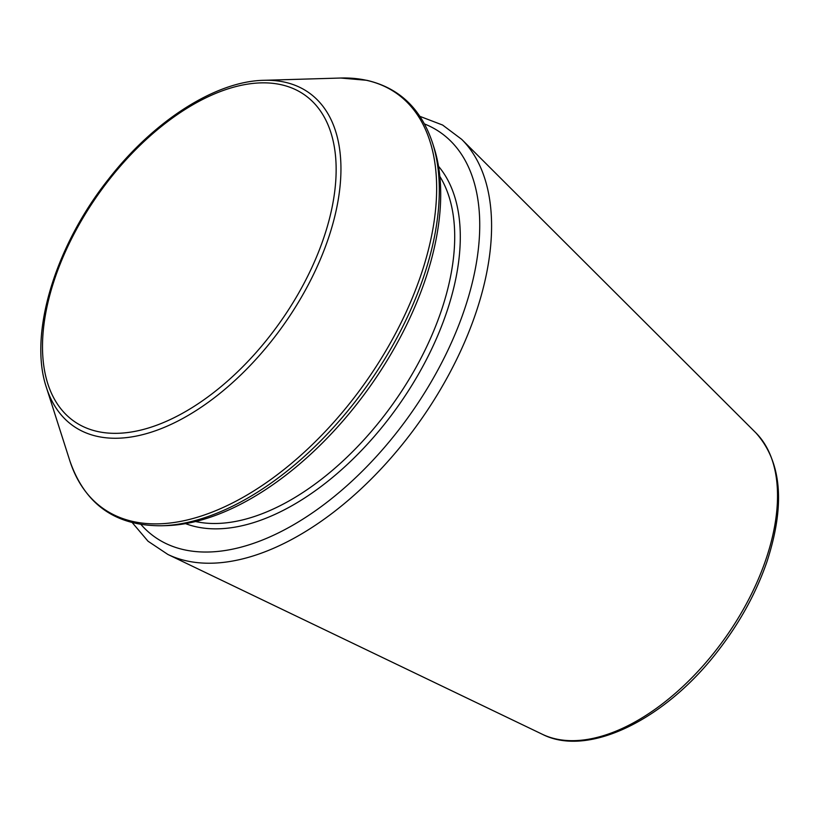 <?xml version="1.0" encoding="UTF-8"?>
<svg xmlns="http://www.w3.org/2000/svg" width="819" height="819" viewBox="0 0 819 819"><rect width="100%" height="100%" fill="white"/><g stroke="black" fill="none" stroke-linecap="round" stroke-linejoin="round"><path stroke-width="1.23" d="M432.575 143.069L434.06 147.727A250.993 139.629 125.3 0 1 370.239 386.158A250.993 139.629 125.3 0 1 166.585 525.614L161.701 525.757C115.489 526.095 84.859 504.412 69.81 460.708A254.177 141.4 125.3 0 0 352.794 399.426A254.177 141.4 125.3 0 0 366.206 80.252A254.177 141.4 125.3 0 0 340.684 78.03L366.82 80.313C399.293 87.868 421.212 108.794 432.575 143.069A254.177 141.4 125.3 0 1 367.936 384.531A254.177 141.4 125.3 0 1 161.701 525.757M542.403 734.305C588.646 758.005 666.942 718.816 719.625 648.761C740.642 621.191 756.398 592.219 766.901 561.854C785.503 504.791 781.807 461.773 755.824 432.79A185.524 103.204 125.3 0 1 725.429 637.561A185.524 103.204 125.3 0 1 542.403 734.305L167.895 554.463L148.034 541.226L132.32 522.706M755.824 432.79L461.711 139.363A255.415 142.086 125.3 0 1 419.86 421.283A255.415 142.086 125.3 0 1 167.895 554.463M439.834 176.402A217.189 120.823 125.3 0 1 393.724 402.784A217.189 120.823 125.3 0 1 195.546 521.529M438.493 166.277A221.14 123.014 125.3 0 1 398.198 405.948A221.14 123.014 125.3 0 1 185.555 523.628M424.488 123.945A247.594 137.735 125.3 0 1 410.206 414.445A247.594 137.735 125.3 0 1 140.981 524.488M46.437 387.551C28.348 334.285 55.088 246.161 108.743 178.87C154.003 120.69 215.632 81.173 263.913 80.303A204.064 113.524 125.3 0 1 284.408 82.095A204.064 113.524 125.3 0 1 273.628 338.339A204.064 113.524 125.3 0 1 46.437 387.551L69.81 460.708M280.774 84.623A199.795 111.149 125.3 0 1 243.038 366.462A199.795 111.149 125.3 0 1 44.124 323.198A199.795 111.149 125.3 0 1 280.774 84.623M263.913 80.303L340.684 78.03M461.711 139.363L442.618 125.041L419.932 116.37"/></g></svg>

